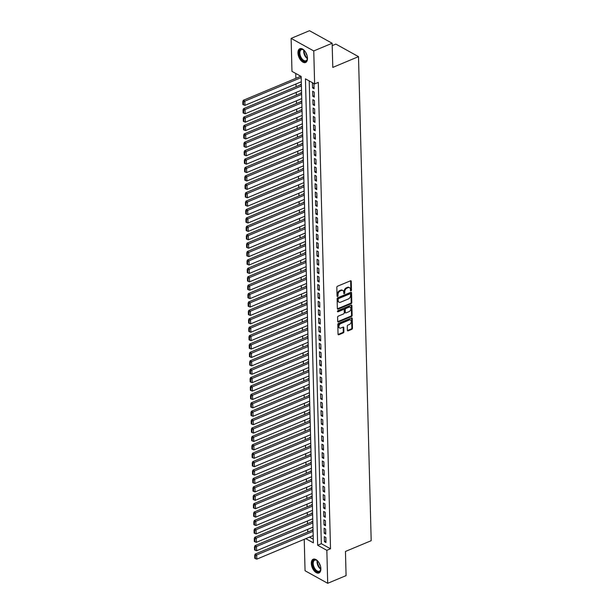 <?xml version="1.0" encoding="UTF-8"?>
<svg xmlns="http://www.w3.org/2000/svg" width="614" height="614" viewBox="0 0 614 614"><rect width="100%" height="100%" fill="white"/><g stroke="black" fill="none" stroke-linecap="round" stroke-linejoin="round"><path stroke-width="0.92" d="M350.464 290.506A0.66 0.445 119 0 0 351.477 290.084L351.246 281.319A0.936 0.637 119 0 0 350.502 280.798L337.516 286.231A0.936 0.637 119 0 0 336.817 287.352L337.048 296.117A0.66 0.445 119 0 0 337.439 295.357L337.416 294.221L338.022 294.559A3.009 2.049 119 0 1 340.263 290.959L341.346 290.506A3.009 2.049 119 0 1 342.873 290.514A3.009 2.049 119 0 1 343.725 292.18L343.756 293.308A0.66 0.445 119 0 0 344.155 292.548L344.124 291.412L344.738 291.757A3.009 2.049 119 0 1 346.979 288.15L348.061 287.697A3.009 2.049 119 0 1 349.589 287.705A3.009 2.049 119 0 1 350.44 289.371L350.464 290.506A0.66 0.445 119 0 0 350.863 289.739L350.632 280.974A0.936 0.637 119 0 0 350.602 280.759M337.048 296.117A0.66 0.445 119 0 0 338.053 295.695L338.022 294.559M343.756 293.308A0.66 0.445 119 0 0 344.769 292.886L344.738 291.757M311.313 563.452A7.468 4.129 67.3 0 1 313.209 559.216A7.468 4.129 67.3 0 1 318.144 561.511A7.468 4.129 67.3 0 1 320.869 568.748A7.468 4.129 67.3 0 1 318.973 572.985A7.468 4.129 67.3 0 1 314.038 570.698A7.468 4.129 67.3 0 1 311.313 563.452M297.951 52.942A7.468 4.129 67.3 0 1 299.847 48.706A7.468 4.129 67.3 0 1 304.774 50.993A7.468 4.129 67.3 0 1 307.499 58.23A7.468 4.129 67.3 0 1 305.603 62.474A7.468 4.129 67.3 0 1 300.676 60.18A7.468 4.129 67.3 0 1 297.951 52.942M347.386 330.34A0.936 0.637 119 0 0 348.13 330.862L351.776 329.334A0.936 0.637 119 0 0 352.474 328.214L352.221 318.474A0.936 0.637 119 0 0 351.477 317.952L338.491 323.386A0.936 0.637 119 0 0 337.792 324.514L338.045 334.246A0.936 0.637 119 0 0 338.79 334.768L343.188 332.926A0.936 0.637 119 0 0 343.886 331.806L343.779 327.638A0.936 0.637 119 0 0 343.034 327.116L340.854 328.029A2.51 1.712 119 0 1 339.58 328.022A2.51 1.712 119 0 1 338.966 325.811A2.51 1.712 119 0 1 340.739 323.616L349.289 320.04A2.51 1.712 119 0 1 350.563 320.047A2.51 1.712 119 0 1 351.177 322.258A2.51 1.712 119 0 1 349.404 324.453L347.977 325.044A0.936 0.637 119 0 0 347.278 326.172L347.386 330.34M305.787 538.655L313.37 542.853L301.159 76.458L291.972 71.37L291.113 38.39L309.494 30.7L332.143 43.249L332.78 67.41L358.507 56.641L371.186 540.688L345.452 551.449L346.081 575.61L327.707 583.3L305.051 570.751L304.229 539.307M332.143 43.249L313.762 50.939L314.629 83.918L305.442 78.838L317.661 545.232L326.84 550.313L327.707 583.3M309.218 80.925L321.337 543.689L330.516 548.778L318.305 82.383L314.629 83.918M330.516 548.778L326.84 550.313M351.101 303.684A0.936 0.637 119 0 0 351.807 302.556L351.546 292.824A0.936 0.637 119 0 0 350.809 292.302L337.815 297.736A0.936 0.637 119 0 0 337.117 298.864L337.37 308.596A0.936 0.637 119 0 0 338.114 309.118L351.101 303.684L350.494 303.347A0.936 0.637 119 0 0 351.193 302.218L350.939 292.487A0.936 0.637 119 0 0 350.901 292.264M351.883 305.649L352.137 315.381A0.936 0.637 119 0 1 351.438 316.509L338.452 321.943A0.936 0.637 119 0 1 337.708 321.421L337.6 317.254A0.936 0.637 119 0 1 338.299 316.133L343.564 313.923A0.936 0.637 119 0 0 344.27 312.802L344.193 310.032A0.936 0.637 119 0 0 343.449 309.51L337.969 311.805A0.66 0.445 119 0 1 337.938 310.653L351.139 305.127A0.936 0.637 119 0 1 351.883 305.649L351.269 305.311L351.53 315.043L352.137 315.381M313.048 530.404L312.073 529.867L312.081 530.289M312.825 522L311.851 521.463L311.866 521.885M312.603 513.596L311.636 513.058L311.643 513.481M312.388 505.192L311.413 504.654L311.421 505.076M312.165 496.787L311.191 496.25L311.206 496.672M311.943 488.383L310.976 487.846L310.983 488.268M311.728 479.987L310.753 479.442L310.761 479.864M311.505 471.583L310.531 471.038L310.546 471.46M311.283 463.179L310.308 462.634L310.323 463.056M311.068 454.774L310.093 454.237L310.101 454.652M310.845 446.37L309.87 445.833L309.886 446.248M310.623 437.966L309.648 437.429L309.663 437.843M310.408 429.562L309.433 429.025L309.441 429.439M310.185 421.158L309.21 420.621L309.226 421.043M309.963 412.754L308.988 412.217L309.003 412.639M309.748 404.35L308.773 403.812L308.781 404.235M309.525 395.946L308.55 395.408L308.566 395.83M309.303 387.541L308.328 387.004L308.343 387.426M309.088 379.145L308.113 378.6L308.121 379.022M308.865 370.741L307.89 370.196L307.906 370.618M308.642 362.337L307.668 361.792L307.683 362.214M308.428 353.933L307.453 353.388L307.461 353.81M308.205 345.528L307.23 344.991L307.246 345.406M307.982 337.124L307.008 336.587L307.023 337.002M307.767 328.72L306.793 328.183L306.8 328.597M307.545 320.316L306.57 319.779L306.586 320.201M307.322 311.912L306.348 311.375L306.363 311.797M307.107 303.508L306.133 302.971L306.14 303.393M306.885 295.104L305.91 294.567L305.918 294.989M306.662 286.7L305.688 286.162L305.703 286.584M306.447 278.296L305.473 277.758L305.48 278.18M306.225 269.899L305.25 269.354L305.258 269.776M306.002 261.495L305.028 260.95L305.043 261.372M305.787 253.091L304.813 252.546L304.82 252.968M305.565 244.687L304.59 244.149L304.598 244.564M305.342 236.283L304.367 235.745L304.383 236.16M305.127 227.878L304.153 227.341L304.16 227.756M304.905 219.474L303.93 218.937L303.938 219.359M304.682 211.07L303.707 210.533L303.723 210.955M304.467 202.666L303.493 202.129L303.5 202.551M304.245 194.262L303.27 193.725L303.278 194.147M304.022 185.858L303.047 185.321L303.063 185.743M303.807 177.454L302.832 176.916L302.84 177.339M303.585 169.057L302.61 168.512L302.618 168.934M303.362 160.653L302.387 160.108L302.403 160.53M303.147 152.249L302.172 151.704L302.18 152.126M302.925 143.845L301.95 143.308L301.958 143.722M302.702 135.441L301.727 134.903L301.743 135.318M302.487 127.037L301.512 126.499L301.52 126.914M302.265 118.632L301.29 118.095L301.297 118.51M302.042 110.228L301.067 109.691L301.083 110.113M301.827 101.824L300.852 101.287L300.86 101.709M301.604 93.42L300.63 92.883L300.637 93.305M301.382 85.016L300.407 84.479L300.423 84.901M314.099 88.746L313.961 83.704L312.434 82.859L312.564 87.902L314.099 88.746M314.314 97.15L314.184 92.108L312.656 91.263L312.787 96.306L314.314 97.15M314.537 105.554L314.406 100.512L312.871 99.668L313.01 104.71L314.537 105.554M314.759 113.958L314.621 108.916L313.094 108.072L313.224 113.114L314.759 113.958M314.974 122.363L314.844 117.32L313.317 116.476L313.447 121.518L314.974 122.363M315.197 130.767L315.066 125.724L313.531 124.88L313.67 129.915L315.197 130.767M315.419 139.171L315.281 134.128L313.754 133.276L313.884 138.319L315.419 139.171M315.634 147.575L315.504 142.532L313.977 141.68L314.107 146.723L315.634 147.575M315.857 155.979L315.726 150.937L314.191 150.085L314.33 155.127L315.857 155.979M316.08 164.383L315.941 159.341L314.414 158.489L314.545 163.531L316.08 164.383M316.294 172.787L316.164 167.745L314.637 166.893L314.767 171.935L316.294 172.787M316.517 181.184L316.387 176.149L314.852 175.297L314.99 180.339L316.517 181.184M316.74 189.588L316.601 184.545L315.074 183.701L315.205 188.744L316.74 189.588M316.954 197.992L316.824 192.95L315.297 192.105L315.427 197.148L316.954 197.992M317.177 206.396L317.047 201.354L315.512 200.509L315.65 205.552L317.177 206.396M317.4 214.8L317.261 209.758L315.734 208.913L315.865 213.956L317.4 214.8M317.615 223.204L317.484 218.162L315.957 217.318L316.087 222.36L317.615 223.204M317.837 231.608L317.707 226.566L316.172 225.722L316.31 230.764L317.837 231.608M318.06 240.013L317.929 234.97L316.394 234.118L316.525 239.161L318.06 240.013M318.275 248.417L318.144 243.374L316.617 242.522L316.747 247.565L318.275 248.417M318.497 256.821L318.367 251.778L316.832 250.926L316.97 255.969L318.497 256.821M318.72 265.225L318.589 260.183L317.054 259.331L317.185 264.373L318.72 265.225M318.935 273.629L318.804 268.587L317.277 267.735L317.407 272.777L318.935 273.629M319.157 282.026L319.027 276.991L317.492 276.139L317.63 281.181L319.157 282.026M319.38 290.43L319.249 285.387L317.714 284.543L317.845 289.585L319.38 290.43M319.595 298.834L319.464 293.791L317.937 292.947L318.067 297.99L319.595 298.834M319.817 307.238L319.687 302.195L318.152 301.351L318.29 306.394L319.817 307.238M320.04 315.642L319.909 310.6L318.374 309.755L318.505 314.798L320.04 315.642M320.255 324.046L320.124 319.004L318.597 318.159L318.727 323.202L320.255 324.046M320.477 332.45L320.347 327.408L318.812 326.564L318.95 331.606L320.477 332.45M320.7 340.854L320.569 335.812L319.034 334.968L319.165 340.002L320.7 340.854M320.915 349.259L320.784 344.216L319.257 343.364L319.387 348.407L320.915 349.259M321.137 357.663L321.007 352.62L319.472 351.768L319.61 356.811L321.137 357.663M321.36 366.067L321.229 361.024L319.694 360.172L319.825 365.215L321.36 366.067M321.575 374.471L321.444 369.428L319.917 368.577L320.047 373.619L321.575 374.471M321.797 382.875L321.667 377.833L320.132 376.981L320.27 382.023L321.797 382.875M322.02 391.272L321.889 386.229L320.354 385.385L320.485 390.427L322.02 391.272M322.235 399.676L322.104 394.633L320.577 393.789L320.708 398.831L322.235 399.676M322.457 408.08L322.327 403.037L320.8 402.193L320.93 407.236L322.457 408.08M322.68 416.484L322.55 411.441L321.015 410.597L321.145 415.64L322.68 416.484M322.895 424.888L322.764 419.846L321.237 419.001L321.368 424.044L322.895 424.888M323.118 433.292L322.987 428.25L321.46 427.405L321.59 432.448L323.118 433.292M323.34 441.696L323.21 436.654L321.675 435.81L321.805 440.844L323.34 441.696M323.555 450.1L323.424 445.058L321.897 444.206L322.028 449.248L323.555 450.1M323.778 458.504L323.647 453.462L322.12 452.61L322.25 457.653L323.778 458.504M324 466.909L323.87 461.866L322.335 461.014L322.465 466.057L324 466.909M324.223 475.313L324.085 470.27L322.557 469.418L322.688 474.461L324.223 475.313M324.438 483.717L324.307 478.674L322.78 477.822L322.91 482.865L324.438 483.717M324.66 492.113L324.53 487.079L322.995 486.227L323.125 491.269L324.66 492.113M324.883 500.517L324.745 495.475L323.217 494.631L323.348 499.673L324.883 500.517M325.098 508.922L324.967 503.879L323.44 503.035L323.57 508.077L325.098 508.922M325.32 517.326L325.19 512.283L323.655 511.439L323.785 516.481L325.32 517.326M325.543 525.73L325.405 520.687L323.877 519.843L324.008 524.886L325.543 525.73M325.758 534.134L325.627 529.091L324.1 528.247L324.23 533.29L325.758 534.134M324.315 536.651L324.445 541.694L325.98 542.538L325.85 537.496L324.315 536.651M295.748 73.465L295.871 78.308M296.025 83.98L296.094 86.712M296.24 92.384L296.316 95.116M296.462 100.788L296.531 103.52M296.685 109.192L296.754 111.917M296.9 117.596L296.976 120.321M297.122 126L297.191 128.725M297.345 134.405L297.414 137.129M297.56 142.801L297.637 145.533M297.782 151.205L297.851 153.937M298.005 159.609L298.074 162.342M298.22 168.013L298.297 170.746M298.442 176.418L298.511 179.15M298.665 184.822L298.734 187.554M298.88 193.226L298.957 195.958M299.102 201.63L299.171 204.362M299.325 210.034L299.394 212.759M299.54 218.438L299.617 221.163M299.762 226.842L299.832 229.567M299.985 235.246L300.054 237.971M300.2 243.643L300.277 246.375M300.423 252.047L300.492 254.779M300.645 260.451L300.714 263.183M300.86 268.855L300.937 271.588M301.083 277.259L301.152 279.992M301.305 285.663L301.374 288.396M301.52 294.068L301.597 296.8M301.743 302.472L301.812 305.204M301.965 310.876L302.034 313.601M302.18 319.28L302.257 322.005M302.403 327.684L302.472 330.409M302.625 336.088L302.694 338.813M302.84 344.492L302.917 347.217M303.063 352.889L303.132 355.621M303.285 361.293L303.354 364.025M303.5 369.697L303.577 372.429M303.723 378.101L303.792 380.833M303.945 386.505L304.014 389.238M304.16 394.909L304.237 397.642M304.383 403.314L304.452 406.046M304.605 411.718L304.674 414.45M304.82 420.122L304.897 422.846M305.043 428.526L305.112 431.251M305.265 436.93L305.335 439.655M305.488 445.334L305.557 448.059M305.703 453.731L305.772 456.463M305.925 462.135L305.995 464.867M306.148 470.539L306.217 473.271M306.363 478.943L306.44 481.675M306.586 487.347L306.655 490.079M306.808 495.751L306.877 498.484M307.023 504.155L307.1 506.888M307.246 512.56L307.315 515.292M307.468 520.964L307.537 523.688M307.683 529.368L307.76 532.092M309.464 537.12L313.278 539.23M301.159 76.612L300.192 76.075L300.2 76.497M358.507 56.641L335.858 44.093L332.205 45.62M291.113 38.39L313.762 50.939M321.337 543.689L317.661 545.232M312.564 87.902L314.061 87.28M312.787 96.306L314.276 95.677M313.01 104.71L314.498 104.081M313.224 113.114L314.721 112.485M313.447 121.518L314.936 120.889M313.67 129.915L315.159 129.293M313.884 138.319L315.381 137.697M314.107 146.723L315.596 146.101M314.33 155.127L315.819 154.505M314.545 163.531L316.041 162.91M314.767 171.935L316.256 171.314M314.99 180.339L316.479 179.718M315.205 188.744L316.701 188.122M315.427 197.148L316.916 196.526M315.65 205.552L317.139 204.922M315.865 213.956L317.361 213.327M316.087 222.36L317.576 221.731M316.31 230.764L317.799 230.135M316.525 239.161L318.021 238.539M316.747 247.565L318.236 246.943M316.97 255.969L318.459 255.347M317.185 264.373L318.681 263.751M317.407 272.777L318.896 272.156M317.63 281.181L319.119 280.56M317.845 289.585L319.341 288.964M318.067 297.99L319.556 297.368M318.29 306.394L319.779 305.764M318.505 314.798L320.001 314.168M318.727 323.202L320.216 322.573M318.95 331.606L320.439 330.977M319.165 340.002L320.661 339.381M319.387 348.407L320.876 347.785M319.61 356.811L321.099 356.189M319.825 365.215L321.322 364.593M320.047 373.619L321.536 372.997M320.27 382.023L321.759 381.401M320.485 390.427L321.982 389.806M320.708 398.831L322.197 398.21M320.93 407.236L322.419 406.606M321.145 415.64L322.642 415.01M321.368 424.044L322.857 423.414M321.59 432.448L323.079 431.819M321.805 440.844L323.302 440.223M322.028 449.248L323.517 448.627M322.25 457.653L323.739 457.031M322.465 466.057L323.962 465.435M322.688 474.461L324.177 473.839M322.91 482.865L324.399 482.243M323.125 491.269L324.622 490.647M323.348 499.673L324.844 499.052M323.57 508.077L325.059 507.456M323.785 516.481L325.282 515.852M324.008 524.886L325.504 524.256M324.23 533.29L325.719 532.66M324.445 541.694L325.942 541.064M349.589 287.705L348.975 287.367A3.009 2.049 119 0 0 347.447 287.36L348.061 287.697M344.124 291.412A3.009 2.049 119 0 1 346.365 287.812L347.447 287.36M342.873 290.514L342.259 290.176A3.009 2.049 119 0 0 340.739 290.161L341.346 290.506M337.416 294.221A3.009 2.049 119 0 1 339.649 290.614L340.739 290.161M337.408 308.811A0.936 0.637 119 0 0 337.5 308.781L350.494 303.347M350.563 294.152A0.66 0.445 119 0 0 350.041 293.791L338.644 298.558A0.66 0.445 119 0 0 338.153 299.348L338.184 300.545A3.009 2.049 119 0 0 339.035 302.203A3.009 2.049 119 0 0 340.563 302.218L348.353 298.957A3.009 2.049 119 0 0 350.594 295.349L350.563 294.152M350.379 293.791L349.765 293.454A0.66 0.445 119 0 0 349.427 293.446L350.041 293.791M339.035 302.203L338.421 301.865A3.009 2.049 119 0 1 337.57 300.2L337.539 299.01A0.66 0.445 119 0 1 338.03 298.22L349.427 293.446M337.738 321.636A0.936 0.637 119 0 0 337.838 321.606L350.824 316.172A0.936 0.637 119 0 0 351.53 315.043M343.924 309.517L343.318 309.18A0.936 0.637 119 0 0 342.842 309.172L337.447 311.428M349.036 311.636A2.51 1.712 119 0 0 350.801 309.441A2.51 1.712 119 0 0 350.195 307.23A2.51 1.712 119 0 0 348.921 307.223L345.905 308.489A0.936 0.637 119 0 0 345.206 309.609L345.275 312.373A0.936 0.637 119 0 0 346.02 312.902L349.036 311.636M350.195 307.23L349.581 306.893A2.51 1.712 119 0 0 348.307 306.885L348.921 307.223M345.544 312.894L344.93 312.557A0.936 0.637 119 0 1 344.661 312.035L344.592 309.272A0.936 0.637 119 0 1 345.291 308.144L348.307 306.885M350.563 320.047L349.949 319.71A2.51 1.712 119 0 0 348.675 319.694L349.289 320.04M339.58 328.022L338.966 327.676A2.51 1.712 119 0 1 338.352 325.466A2.51 1.712 119 0 1 340.125 323.279L348.675 319.694M338.076 334.469A0.936 0.637 119 0 0 338.176 334.43L342.574 332.588A0.936 0.637 119 0 0 343.28 331.46L343.165 327.3A0.936 0.637 119 0 0 343.134 327.078M347.424 330.555A0.936 0.637 119 0 0 347.516 330.524L351.162 328.997A0.936 0.637 119 0 0 351.86 327.868L351.607 318.136A0.936 0.637 119 0 0 351.576 317.922M300.63 76.32L243.297 100.305L244.825 101.149L301.19 77.571M301.297 81.769L244.94 105.355L243.505 104.871L243.428 101.924L242.814 101.586L242.891 104.526L243.505 104.871M243.428 101.924L244.825 101.149L244.94 105.355M242.814 101.586L243.297 100.305M307.43 57.294A6.462 3.577 67.3 0 1 307.445 57.632A6.462 3.577 67.3 0 1 307.368 58.875A6.462 3.577 67.3 0 1 302.978 60.709A6.462 3.577 67.3 0 1 299.179 53.05A6.462 3.577 67.3 0 1 303.646 49.972A6.462 3.577 67.3 0 1 304.813 51.039M303.815 50.102A5.979 3.308 -112.7 0 0 301.374 49.673A5.979 3.308 -112.7 0 0 299.855 53.073A5.979 3.308 -112.7 0 0 302.034 58.867A5.979 3.308 -112.7 0 0 305.987 60.709A5.979 3.308 -112.7 0 0 307.399 58.66A5.979 3.308 67.3 0 1 303.684 51.469A5.979 3.308 67.3 0 1 303.8 50.087M300.315 48.56A7.414 4.106 -112.7 0 0 298.565 52.712A7.414 4.106 -112.7 0 0 301.198 59.811A7.414 4.106 -112.7 0 0 306.041 62.237M307.077 55.536A4.712 2.609 67.3 0 1 305.81 52.528M320.8 567.804A6.462 3.577 67.3 0 1 320.738 569.385A6.462 3.577 67.3 0 1 318.873 571.91A6.462 3.577 67.3 0 1 313.178 566.707A6.462 3.577 67.3 0 1 314.483 559.799A6.462 3.577 67.3 0 1 317.008 560.482A6.462 3.577 67.3 0 1 318.182 561.557M320.761 569.201A5.979 3.308 67.3 0 1 317.162 560.605A5.979 3.308 -112.7 0 0 315.013 560.091A5.979 3.308 -112.7 0 0 314.736 560.183A5.979 3.308 -112.7 0 0 313.892 566.737A5.979 3.308 -112.7 0 0 319.08 571.312A5.979 3.308 -112.7 0 0 319.357 571.22A5.979 3.308 -112.7 0 0 320.769 569.17M313.685 559.078A7.414 4.106 -112.7 0 0 312.818 567.259A7.414 4.106 -112.7 0 0 319.203 572.808A7.414 4.106 -112.7 0 0 319.403 572.747M320.439 566.054A4.712 2.609 67.3 0 1 319.18 563.038M300.845 84.724L243.52 108.709L245.047 109.553L301.405 85.975M301.52 90.174L245.155 113.759L243.727 113.268L243.651 110.328L243.037 109.99L243.113 112.93L243.727 113.268M243.651 110.328L245.047 109.553L245.155 113.759M243.037 109.99L243.52 108.709M301.067 93.128L243.735 117.113L245.27 117.957L301.627 94.379M301.735 98.578L245.377 122.163L243.942 121.672L243.865 118.732L243.259 118.395L243.336 121.334L243.942 121.672M243.865 118.732L245.27 117.957L245.377 122.163M243.259 118.395L243.735 117.113M301.29 101.525L243.958 125.517L245.485 126.361L301.85 102.784M301.958 106.982L245.6 130.559L244.165 130.076L244.088 127.136L243.474 126.799L243.551 129.738L244.165 130.076M244.088 127.136L245.485 126.361L245.6 130.559M243.474 126.799L243.958 125.517M301.505 109.929L244.18 133.913L245.707 134.765L302.065 111.188M302.18 115.386L245.815 138.964L244.387 138.48L244.311 135.54L243.697 135.203L243.773 138.142L244.387 138.48M244.311 135.54L245.707 134.765L245.815 138.964M243.697 135.203L244.18 133.913M301.727 118.333L244.395 142.318L245.93 143.169L302.288 119.592M302.395 123.79L246.037 147.368L244.602 146.884L244.525 143.945L243.919 143.607L243.996 146.546L244.602 146.884M244.525 143.945L245.93 143.169L246.037 147.368M243.919 143.607L244.395 142.318M301.95 126.737L244.618 150.722L246.145 151.574L302.51 127.988M302.618 132.194L246.26 155.772L244.825 155.288L244.748 152.349L244.134 152.011L244.211 154.951L244.825 155.288M244.748 152.349L246.145 151.574L246.26 155.772M244.134 152.011L244.618 150.722M302.165 135.141L244.84 159.126L246.367 159.978L302.725 136.392M302.84 140.598L246.475 164.176L245.047 163.692L244.971 160.753L244.357 160.415L244.433 163.355L245.047 163.692M244.971 160.753L246.367 159.978L246.475 164.176M244.357 160.415L244.84 159.126M302.387 143.546L245.055 167.53L246.59 168.382L302.948 144.797M303.055 149.002L246.698 172.58L245.262 172.097L245.186 169.157L244.579 168.812L244.656 171.759L245.262 172.097M245.186 169.157L246.59 168.382L246.698 172.58M244.579 168.812L245.055 167.53M302.61 151.95L245.278 175.934L246.805 176.786L303.17 153.201M303.278 157.407L246.92 180.984L245.485 180.501L245.408 177.561L244.794 177.216L244.871 180.163L245.485 180.501M245.408 177.561L246.805 176.786L246.92 180.984M244.794 177.216L245.278 175.934M302.825 160.354L245.5 184.338L247.028 185.182L303.385 161.605M303.5 165.811L247.135 189.388L245.707 188.905L245.631 185.965L245.017 185.62L245.093 188.567L245.707 188.905M245.631 185.965L247.028 185.182L247.135 189.388M245.017 185.62L245.5 184.338M303.047 168.758L245.715 192.742L247.25 193.587L303.608 170.009M303.715 174.215L247.358 197.792L245.922 197.309L245.846 194.362L245.239 194.024L245.316 196.964L245.922 197.309M245.846 194.362L247.25 193.587L247.358 197.792M245.239 194.024L245.715 192.742M303.27 177.162L245.938 201.146L247.465 201.991L303.83 178.413M303.938 182.611L247.58 206.197L246.145 205.713L246.068 202.766L245.454 202.428L245.531 205.368L246.145 205.713M246.068 202.766L247.465 201.991L247.58 206.197M245.454 202.428L245.938 201.146M303.485 185.566L246.16 209.551L247.688 210.395L304.045 186.817M304.16 191.015L247.795 214.601L246.367 214.109L246.291 211.17L245.677 210.832L245.753 213.772L246.367 214.109M246.291 211.17L247.688 210.395L247.795 214.601M245.677 210.832L246.16 209.551M303.707 193.97L246.375 217.955L247.91 218.799L304.268 195.221M304.375 199.42L248.018 223.005L246.59 222.514L246.506 219.574L245.899 219.236L245.976 222.176L246.59 222.514M246.506 219.574L247.91 218.799L248.018 223.005M245.899 219.236L246.375 217.955M303.93 202.367L246.598 226.359L248.125 227.203L304.49 203.625M304.598 207.824L248.24 231.401L246.805 230.918L246.728 227.978L246.114 227.641L246.191 230.58L246.805 230.918M246.728 227.978L248.125 227.203L248.24 231.401M246.114 227.641L246.598 226.359M304.145 210.771L246.82 234.755L248.348 235.607L304.705 212.03M304.82 216.228L248.455 239.805L247.028 239.322L246.951 236.382L246.337 236.045L246.414 238.984L247.028 239.322M246.951 236.382L248.348 235.607L248.455 239.805M246.337 236.045L246.82 234.755M304.367 219.175L247.035 243.159L248.57 244.011L304.928 220.434M305.043 224.632L248.678 248.209L247.25 247.726L247.166 244.786L246.559 244.449L246.636 247.388L247.25 247.726M247.166 244.786L248.57 244.011L248.678 248.209M246.559 244.449L247.035 243.159M304.59 227.579L247.258 251.563L248.785 252.415L305.15 228.83M305.258 233.036L248.9 256.614L247.465 256.13L247.388 253.191L246.774 252.853L246.851 255.792L247.465 256.13M247.388 253.191L248.785 252.415L248.9 256.614M246.774 252.853L247.258 251.563M304.805 235.983L247.48 259.968L249.008 260.82L305.373 237.234M305.48 241.44L249.115 265.018L247.688 264.534L247.611 261.595L246.997 261.257L247.074 264.197L247.688 264.534M247.611 261.595L249.008 260.82L249.115 265.018M246.997 261.257L247.48 259.968M305.028 244.387L247.695 268.372L249.23 269.224L305.588 245.638M305.703 249.844L249.338 273.422L247.91 272.938L247.833 269.999L247.219 269.661L247.296 272.601L247.91 272.938M247.833 269.999L249.23 269.224L249.338 273.422M247.219 269.661L247.695 268.372M305.25 252.791L247.918 276.776L249.445 277.628L305.81 254.042M305.918 258.248L249.56 281.826L248.125 281.342L248.048 278.403L247.434 278.058L247.511 281.005L248.125 281.342M248.048 278.403L249.445 277.628L249.56 281.826M247.434 278.058L247.918 276.776M305.465 261.196L248.14 285.18L249.668 286.024L306.033 262.447M306.14 266.653L249.775 290.23L248.348 289.747L248.271 286.807L247.657 286.462L247.734 289.409L248.348 289.747M248.271 286.807L249.668 286.024L249.775 290.23M247.657 286.462L248.14 285.18M305.688 269.6L248.355 293.584L249.89 294.428L306.248 270.851M306.363 275.057L249.998 298.634L248.57 298.151L248.493 295.204L247.879 294.866L247.956 297.805L248.57 298.151M248.493 295.204L249.89 294.428L249.998 298.634M247.879 294.866L248.355 293.584M305.91 278.004L248.578 301.988L250.105 302.832L306.47 279.255M306.578 283.453L250.22 307.038L248.785 306.555L248.708 303.608L248.094 303.27L248.171 306.209L248.785 306.555M248.708 303.608L250.105 302.832L250.22 307.038M248.094 303.27L248.578 301.988M306.125 286.408L248.8 310.392L250.328 311.237L306.693 287.659M306.8 291.857L250.435 315.442L249.008 314.959L248.931 312.012L248.317 311.674L248.394 314.614L249.008 314.959M248.931 312.012L250.328 311.237L250.435 315.442M248.317 311.674L248.8 310.392M306.348 294.812L249.015 318.796L250.55 319.641L306.908 296.063M307.023 300.261L250.658 323.847L249.23 323.355L249.154 320.416L248.54 320.078L248.616 323.018L249.23 323.355M249.154 320.416L250.55 319.641L250.658 323.847M248.54 320.078L249.015 318.796M306.57 303.209L249.238 327.201L250.765 328.045L307.13 304.467M307.238 308.665L250.88 332.251L249.445 331.76L249.368 328.82L248.754 328.482L248.831 331.422L249.445 331.76M249.368 328.82L250.765 328.045L250.88 332.251M248.754 328.482L249.238 327.201M306.785 311.613L249.461 335.597L250.988 336.449L307.353 312.871M307.461 317.07L251.095 340.647L249.668 340.164L249.591 337.224L248.977 336.886L249.054 339.826L249.668 340.164M249.591 337.224L250.988 336.449L251.095 340.647M248.977 336.886L249.461 335.597M307.008 320.017L249.675 344.001L251.21 344.853L307.568 321.276M307.683 325.474L251.318 349.051L249.89 348.568L249.814 345.628L249.2 345.291L249.276 348.23L249.89 348.568M249.814 345.628L251.21 344.853L251.318 349.051M249.2 345.291L249.675 344.001M307.23 328.421L249.898 352.405L251.425 353.257L307.791 329.68M307.898 333.878L251.54 357.455L250.105 356.972L250.028 354.032L249.414 353.695L249.491 356.634L250.105 356.972M250.028 354.032L251.425 353.257L251.54 357.455M249.414 353.695L249.898 352.405M307.445 336.825L250.121 360.809L251.648 361.661L308.013 338.076M308.121 342.282L251.755 365.86L250.328 365.376L250.251 362.437L249.637 362.099L249.714 365.038L250.328 365.376M250.251 362.437L251.648 361.661L251.755 365.86M249.637 362.099L250.121 360.809M307.668 345.229L250.335 369.214L251.87 370.065L308.228 346.48M308.343 350.686L251.978 374.264L250.55 373.78L250.474 370.841L249.86 370.503L249.936 373.442L250.55 373.78M250.474 370.841L251.87 370.065L251.978 374.264M249.86 370.503L250.335 369.214M307.89 353.633L250.558 377.618L252.085 378.47L308.451 354.884M308.558 359.09L252.201 382.668L250.765 382.184L250.689 379.245L250.075 378.899L250.151 381.847L250.765 382.184M250.689 379.245L252.085 378.47L252.201 382.668M250.075 378.899L250.558 377.618M308.105 362.037L250.781 386.022L252.308 386.866L308.673 363.288M308.781 367.494L252.415 391.072L250.988 390.588L250.911 387.649L250.297 387.304L250.374 390.251L250.988 390.588M250.911 387.649L252.308 386.866L252.415 391.072M250.297 387.304L250.781 386.022M308.328 370.442L250.996 394.426L252.531 395.27L308.888 371.693M309.003 375.898L252.638 399.476L251.21 398.993L251.134 396.045L250.52 395.708L250.596 398.655L251.21 398.993M251.134 396.045L252.531 395.27L252.638 399.476M250.52 395.708L250.996 394.426M308.55 378.846L251.218 402.83L252.745 403.674L309.111 380.097M309.218 384.295L252.861 407.88L251.425 407.397L251.349 404.449L250.735 404.112L250.819 407.051L251.425 407.397M251.349 404.449L252.745 403.674L252.861 407.88M250.735 404.112L251.218 402.83M308.765 387.25L251.441 411.234L252.968 412.078L309.333 388.501M309.441 392.699L253.075 416.284L251.648 415.801L251.571 412.854L250.957 412.516L251.034 415.455L251.648 415.801M251.571 412.854L252.968 412.078L253.075 416.284M250.957 412.516L251.441 411.234M308.988 395.654L251.656 419.638L253.191 420.483L309.548 396.905M309.663 401.103L253.298 424.688L251.87 424.197L251.794 421.258L251.18 420.92L251.256 423.86L251.87 424.197M251.794 421.258L253.191 420.483L253.298 424.688M251.18 420.92L251.656 419.638M309.21 404.058L251.878 428.042L253.405 428.887L309.771 405.309M309.878 409.507L253.521 433.093L252.085 432.601L252.009 429.662L251.395 429.324L251.479 432.264L252.085 432.601M252.009 429.662L253.405 428.887L253.521 433.093M251.395 429.324L251.878 428.042M309.425 412.454L252.101 436.447L253.628 437.291L309.993 413.713M310.101 417.911L253.736 441.489L252.308 441.005L252.231 438.066L251.617 437.728L251.694 440.668L252.308 441.005M252.231 438.066L253.628 437.291L253.736 441.489M251.617 437.728L252.101 436.447M309.648 420.859L252.316 444.843L253.851 445.695L310.208 422.117M310.323 426.316L253.958 449.893L252.531 449.41L252.454 446.47L251.84 446.132L251.917 449.072L252.531 449.41M252.454 446.47L253.851 445.695L253.958 449.893M251.84 446.132L252.316 444.843M309.87 429.263L252.538 453.247L254.066 454.099L310.431 430.521M310.538 434.72L254.181 458.297L252.745 457.814L252.669 454.874L252.062 454.537L252.139 457.476L252.745 457.814M252.669 454.874L254.066 454.099L254.181 458.297M252.062 454.537L252.538 453.247M310.085 437.667L252.761 461.651L254.288 462.503L310.653 438.918M310.761 443.124L254.396 466.701L252.968 466.218L252.891 463.278L252.277 462.941L252.354 465.88L252.968 466.218M252.891 463.278L254.288 462.503L254.396 466.701M252.277 462.941L252.761 461.651M310.308 446.071L252.976 470.055L254.511 470.907L310.868 447.322M310.983 451.528L254.618 475.106L253.191 474.622L253.114 471.682L252.5 471.345L252.577 474.284L253.191 474.622M253.114 471.682L254.511 470.907L254.618 475.106M252.5 471.345L252.976 470.055M310.531 454.475L253.198 478.459L254.726 479.311L311.091 455.726M311.198 459.932L254.841 483.51L253.405 483.026L253.329 480.087L252.722 479.741L252.799 482.688L253.405 483.026M253.329 480.087L254.726 479.311L254.841 483.51M252.722 479.741L253.198 478.459M310.745 462.879L253.421 486.864L254.948 487.716L311.313 464.13M311.421 468.336L255.063 491.914L253.628 491.43L253.551 488.491L252.937 488.145L253.014 491.093L253.628 491.43M253.551 488.491L254.948 487.716L255.063 491.914M252.937 488.145L253.421 486.864M310.968 471.283L253.636 495.268L255.171 496.112L311.528 472.534M311.643 476.74L255.278 500.318L253.851 499.834L253.774 496.895L253.16 496.549L253.237 499.497L253.851 499.834M253.774 496.895L255.171 496.112L255.278 500.318M253.16 496.549L253.636 495.268M311.191 479.688L253.858 503.672L255.393 504.516L311.751 480.939M311.858 485.144L255.501 508.722L254.066 508.238L253.989 505.291L253.382 504.954L253.459 507.893L254.066 508.238M253.989 505.291L255.393 504.516L255.501 508.722M253.382 504.954L253.858 503.672M311.405 488.092L254.081 512.076L255.608 512.92L311.973 489.343M312.081 493.541L255.723 517.126L254.288 516.643L254.211 513.695L253.597 513.358L253.674 516.297L254.288 516.643M254.211 513.695L255.608 512.92L255.723 517.126M253.597 513.358L254.081 512.076M311.628 496.496L254.296 520.48L255.831 521.324L312.188 497.747M312.303 501.945L255.938 525.53L254.511 525.039L254.434 522.1L253.82 521.762L253.897 524.701L254.511 525.039M254.434 522.1L255.831 521.324L255.938 525.53M253.82 521.762L254.296 520.48M311.851 504.9L254.518 528.884L256.053 529.729L312.411 506.151M312.518 510.349L256.161 533.934L254.726 533.443L254.649 530.504L254.042 530.166L254.119 533.106L254.726 533.443M254.649 530.504L256.053 529.729L256.161 533.934M254.042 530.166L254.518 528.884M312.065 513.296L254.741 537.288L256.268 538.133L312.633 514.555M312.741 518.753L256.383 542.331L254.948 541.847L254.871 538.908L254.257 538.57L254.334 541.51L254.948 541.847M254.871 538.908L256.268 538.133L256.383 542.331M254.257 538.57L254.741 537.288M312.288 521.7L254.956 545.685L256.491 546.537L312.848 522.959M312.963 527.157L256.598 550.735L255.171 550.251L255.094 547.312L254.48 546.974L254.557 549.914L255.171 550.251M255.094 547.312L256.491 546.537L256.598 550.735M254.48 546.974L254.956 545.685M312.511 530.105L255.178 554.089L256.713 554.941L313.071 531.363M313.178 535.561L256.821 559.139L255.386 558.656L255.309 555.716L254.703 555.378L254.779 558.318L255.386 558.656M255.309 555.716L256.713 554.941L256.821 559.139M254.703 555.378L255.178 554.089M350.863 289.739L351.477 290.084M337.439 295.357L338.053 295.695M344.155 292.548L344.769 292.886M346.365 287.812L346.979 288.15M339.649 290.614L340.263 290.959M350.632 280.974L351.246 281.319M337.5 308.781L338.114 309.118M350.939 292.487L351.546 292.824M351.193 302.218L351.807 302.556M338.03 298.22L338.644 298.558M337.539 299.01L338.153 299.348M337.57 300.2L338.184 300.545M350.824 316.172L351.438 316.509M337.838 321.606L338.452 321.943M342.842 309.172L343.449 309.51M337.454 311.521L337.969 311.805M345.291 308.144L345.905 308.489M344.592 309.272L345.206 309.609M344.661 312.035L345.275 312.373M340.125 323.279L340.739 323.616M343.165 327.3L343.779 327.638M343.28 331.46L343.886 331.806M342.574 332.588L343.188 332.926M338.176 334.43L338.79 334.768M351.607 318.136L352.221 318.474M351.86 327.868L352.474 328.214M351.162 328.997L351.776 329.334M347.516 330.524L348.13 330.862M304.222 50.44A5.787 3.2 -112.7 0 0 304.176 51.384A5.787 3.2 -112.7 0 0 307.437 58.138M317.584 560.95A5.787 3.2 -112.7 0 0 320.807 568.656"/></g></svg>
